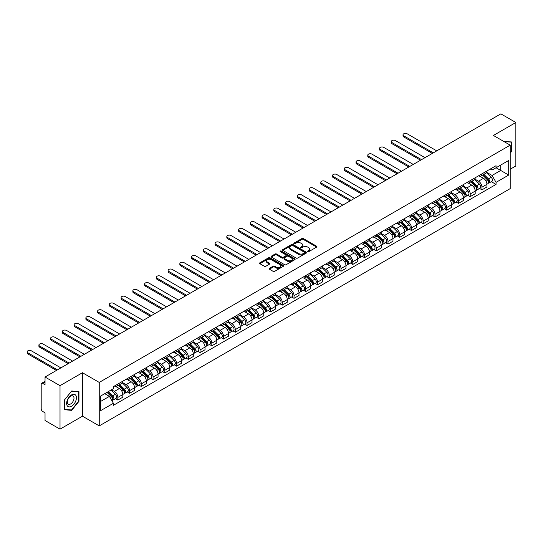 <?xml version="1.0" encoding="UTF-8"?>
<svg xmlns="http://www.w3.org/2000/svg" width="543" height="543" viewBox="0 0 543 543"><rect width="100%" height="100%" fill="white"/><g stroke="black" fill="none" stroke-linecap="round" stroke-linejoin="round"><path stroke-width="0.81" d="M307.759 251.626A0.733 0.421 0 0 0 308.791 251.626L316.644 247.092A1.045 0.604 0 0 0 316.949 246.665A1.045 0.604 0 0 0 316.644 246.237L303.34 238.56A1.045 0.604 0 0 0 301.86 238.56L294.014 243.088A0.733 0.421 0 0 0 295.046 243.685L296.064 243.101A3.346 1.928 0 0 1 300.795 243.101L301.901 243.739A3.346 1.928 0 0 1 302.879 245.103A3.346 1.928 0 0 1 301.901 246.474L300.883 247.058A0.733 0.421 0 0 0 301.922 247.656L302.933 247.072A3.346 1.928 0 0 1 307.664 247.072L308.777 247.71A3.346 1.928 0 0 1 309.754 249.074A3.346 1.928 0 0 1 308.777 250.438L307.759 251.029A0.733 0.421 0 0 0 307.759 251.626L307.759 251.029M269.416 268.337A1.045 0.604 0 0 0 269.111 268.765A1.045 0.604 0 0 0 269.416 269.192L273.149 271.351A1.045 0.604 0 0 0 274.629 271.351L283.351 266.314A1.045 0.604 0 0 0 283.656 265.887A1.045 0.604 0 0 0 283.351 265.459L270.047 257.782A1.045 0.604 0 0 0 268.568 257.782L259.846 262.812A1.045 0.604 0 0 0 259.54 263.24A1.045 0.604 0 0 0 259.846 263.667L264.353 266.274A1.045 0.604 0 0 0 265.832 266.274L269.566 264.115A1.045 0.604 0 0 0 269.871 263.688A1.045 0.604 0 0 0 269.566 263.26L267.332 261.97A2.796 1.615 0 0 1 266.511 260.83A2.796 1.615 0 0 1 268.235 259.337A2.796 1.615 0 0 1 271.283 259.69L280.045 264.746A2.796 1.615 0 0 1 280.86 265.887A2.796 1.615 0 0 1 279.136 267.38A2.796 1.615 0 0 1 276.088 267.027L274.629 266.185A1.045 0.604 0 0 0 273.149 266.185L269.416 268.337L269.416 269.192L273.149 267.054L273.149 266.185M99.247 382.415L82.455 372.722L60.015 385.673L45.035 377.025L500.863 113.854L515.85 122.501L493.411 135.458L510.203 145.151L99.247 382.415L99.247 425.888L510.203 188.625L510.203 145.151M296.139 258.081A1.045 0.604 0 0 0 297.612 258.081L306.333 253.045A1.045 0.604 0 0 0 306.639 252.617A1.045 0.604 0 0 0 306.333 252.19L293.03 244.506A1.045 0.604 0 0 0 291.55 244.506L282.835 249.542A1.045 0.604 0 0 0 282.53 249.97A1.045 0.604 0 0 0 282.835 250.398L296.139 258.081M280.575 251.782A0.733 0.421 0 0 1 281.315 251.884L281.315 251.015L294.842 258.828A1.045 0.604 0 0 1 295.148 259.249A1.045 0.604 0 0 1 294.842 259.676L286.12 264.712A1.045 0.604 0 0 1 284.641 264.712L271.337 257.036L271.337 256.181A1.045 0.604 0 0 0 271.032 256.608A1.045 0.604 0 0 0 271.337 257.036M271.337 256.181L275.07 254.022A1.045 0.604 0 0 1 276.55 254.022L281.946 257.138A1.045 0.604 0 0 0 283.426 257.138L285.903 255.712A1.045 0.604 0 0 0 286.209 255.285A1.045 0.604 0 0 0 285.903 254.857L280.283 251.613A0.733 0.421 0 0 1 281.315 251.015M60.015 385.673L60.015 429.146L45.035 420.499L45.035 412.802L42.7 411.451A2.131 1.229 -120 0 1 41.193 408.845L41.193 384.24A2.131 1.229 -120 0 1 41.635 383.27L45.035 381.301M510.203 169.233L515.85 165.975L515.85 122.501M60.015 429.146L82.455 416.196L99.247 425.888M45.035 377.025L45.035 384.722L42.7 383.372A2.131 1.229 -120 0 0 41.635 383.27M481.967 173.841A4.901 2.83 60 0 1 480.955 176.041L485.924 173.169A4.901 2.83 -120 0 0 486.935 170.977M474.915 179.115L478.505 181.192A4.901 2.83 60 0 1 481.967 187.186L486.935 184.321A4.901 2.83 -120 0 0 483.474 178.321L479.917 176.265M486.935 184.321L486.935 186.968L481.967 189.84L479.584 188.462M480.955 176.041A4.901 2.83 60 0 1 478.539 175.823M481.967 187.186L481.967 189.84M470.224 180.622A4.901 2.83 60 0 1 469.206 182.821L474.175 179.957A4.901 2.83 -120 0 0 475.193 177.758M467.842 195.249L470.224 196.62L475.193 193.756L475.193 191.102A4.901 2.83 -120 0 0 471.724 185.102L468.168 183.045M469.206 182.821A4.901 2.83 60 0 1 466.797 182.604M463.172 185.896L466.756 187.973A4.901 2.83 60 0 1 470.224 193.973L470.224 196.62M458.475 187.403A4.901 2.83 60 0 1 457.464 189.602L462.432 186.738A4.901 2.83 -120 0 0 463.444 184.539M456.093 202.03L458.475 203.401L463.444 200.537L463.444 197.883A4.901 2.83 -120 0 0 459.982 191.883L456.425 189.833M457.464 189.602A4.901 2.83 60 0 1 455.048 189.385M451.423 192.684L455.014 194.754A4.901 2.83 60 0 1 458.475 200.754L458.475 203.401M446.733 194.19A4.901 2.83 60 0 1 445.715 196.383L450.683 193.518A4.901 2.83 -120 0 0 451.701 191.319M444.35 208.811L446.733 210.182L451.701 207.317L451.701 204.663A4.901 2.83 -120 0 0 448.233 198.663L444.676 196.614M445.715 196.383A4.901 2.83 60 0 1 443.305 196.166M439.674 199.464L443.264 201.534A4.901 2.83 60 0 1 446.733 207.535L446.733 210.182M434.984 200.971A4.901 2.83 60 0 1 433.972 203.17L438.941 200.299A4.901 2.83 -120 0 0 439.952 198.1M432.601 215.591L434.984 216.969L439.952 214.098L439.952 211.444A4.901 2.83 -120 0 0 436.491 205.444L432.934 203.394M433.972 203.17A4.901 2.83 60 0 1 431.556 202.946M427.932 206.245L431.522 208.315A4.901 2.83 60 0 1 434.984 214.315L434.984 216.969M423.235 207.752A4.901 2.83 60 0 1 422.223 209.951L427.192 207.08A4.901 2.83 -120 0 0 428.21 204.881M420.852 222.372L423.235 223.75L428.21 220.879L428.21 218.225A4.901 2.83 -120 0 0 424.741 212.225L421.185 210.175M422.223 209.951A4.901 2.83 60 0 1 419.814 209.727M416.182 213.026L419.773 215.096A4.901 2.83 60 0 1 423.235 221.096L423.235 223.75M411.492 214.533A4.901 2.83 60 0 1 410.481 216.732L415.449 213.861A4.901 2.83 -120 0 0 416.461 211.661M409.11 229.153L411.492 230.531L416.461 227.66L416.461 225.006A4.901 2.83 -120 0 0 412.999 219.012L409.442 216.956M410.481 216.732A4.901 2.83 60 0 1 408.065 216.508M404.44 219.806L408.031 221.877A4.901 2.83 60 0 1 411.492 227.877L411.492 230.531M399.743 221.313A4.901 2.83 60 0 1 398.732 223.512L403.7 220.641A4.901 2.83 -120 0 0 404.718 218.442M397.361 235.934L399.743 237.311L404.718 234.44L404.718 231.786A4.901 2.83 -120 0 0 401.25 225.793L397.693 223.736M398.732 223.512A4.901 2.83 60 0 1 396.322 223.288M392.691 226.587L396.281 228.657A4.901 2.83 60 0 1 399.743 234.657L399.743 237.311M388.001 228.094A4.901 2.83 60 0 1 386.983 230.293L391.958 227.422A4.901 2.83 -120 0 0 392.969 225.223M385.618 242.714L388.001 244.092L392.969 241.221L392.969 238.574A4.901 2.83 -120 0 0 389.507 232.574L385.951 230.517M386.983 230.293A4.901 2.83 60 0 1 384.573 230.069M380.948 233.368L384.539 235.438A4.901 2.83 60 0 1 388.001 241.438L388.001 244.092M376.251 234.875A4.901 2.83 60 0 1 375.24 237.074L380.209 234.203A4.901 2.83 -120 0 0 381.227 232.004M373.869 249.495L376.251 250.873L381.227 248.002L381.227 245.355A4.901 2.83 -120 0 0 377.758 239.354L374.202 237.298M375.24 237.074A4.901 2.83 60 0 1 372.831 236.857M369.199 240.149L372.79 242.226A4.901 2.83 60 0 1 376.251 248.219L376.251 250.873M364.509 241.655A4.901 2.83 60 0 1 363.491 243.855L368.466 240.99A4.901 2.83 -120 0 0 369.478 238.791M362.127 256.282L364.509 257.654L369.478 254.782L369.478 252.135A4.901 2.83 -120 0 0 366.016 246.135L362.459 244.078M363.491 243.855A4.901 2.83 60 0 1 361.081 243.637M357.457 246.929L361.047 249.006A4.901 2.83 60 0 1 364.509 255L364.509 257.654M352.76 248.436A4.901 2.83 60 0 1 351.749 250.635L356.717 247.771A4.901 2.83 -120 0 0 357.728 245.572M350.378 263.063L352.76 264.434L357.735 261.57L357.735 258.916A4.901 2.83 -120 0 0 354.267 252.916L350.71 250.866M351.749 250.635A4.901 2.83 60 0 1 349.339 250.418M345.708 253.71L349.298 255.787A4.901 2.83 60 0 1 352.76 261.787L352.76 264.434M341.018 255.217A4.901 2.83 60 0 1 339.999 257.416L344.975 254.552A4.901 2.83 -120 0 0 345.986 252.352M338.635 269.844L341.018 271.215L345.986 268.351L345.986 265.697A4.901 2.83 -120 0 0 342.524 259.697L338.968 257.647M339.999 257.416A4.901 2.83 60 0 1 337.59 257.199M333.965 260.497L337.556 262.568A4.901 2.83 60 0 1 341.018 268.568L341.018 271.215M329.268 262.004A4.901 2.83 60 0 1 328.257 264.203L333.226 261.332A4.901 2.83 -120 0 0 334.237 259.133M326.886 276.625L329.268 277.996L334.237 275.131L334.237 272.477A4.901 2.83 -120 0 0 330.775 266.477L327.219 264.427M328.257 264.203A4.901 2.83 60 0 1 325.848 263.979M322.216 267.278L325.807 269.348A4.901 2.83 60 0 1 329.268 275.349L329.268 277.996M317.526 268.785A4.901 2.83 60 0 1 316.508 270.984L321.476 268.113A4.901 2.83 -120 0 0 322.494 265.914M315.144 283.405L317.526 284.783L322.494 281.912L322.494 279.258A4.901 2.83 -120 0 0 319.033 273.258L315.476 271.208M316.508 270.984A4.901 2.83 60 0 1 314.098 270.76M310.474 274.059L314.064 276.129A4.901 2.83 60 0 1 317.526 282.129L317.526 284.783M305.777 275.566A4.901 2.83 60 0 1 304.766 277.765L309.734 274.894A4.901 2.83 -120 0 0 310.745 272.695M303.394 290.186L305.777 291.564L310.745 288.693L310.745 286.039A4.901 2.83 -120 0 0 307.284 280.039L303.727 277.989M304.766 277.765A4.901 2.83 60 0 1 302.356 277.541M298.725 280.84L302.315 282.91A4.901 2.83 60 0 1 305.777 288.91L305.777 291.564M294.034 282.346A4.901 2.83 60 0 1 293.016 284.546L297.985 281.674A4.901 2.83 -120 0 0 299.003 279.475M291.652 296.967L294.034 298.345L299.003 295.473L299.003 292.82A4.901 2.83 -120 0 0 295.541 286.826L291.985 284.77M293.016 284.546A4.901 2.83 60 0 1 290.607 284.322M286.982 287.62L290.566 289.69A4.901 2.83 60 0 1 294.034 295.691L294.034 298.345M282.285 289.127A4.901 2.83 60 0 1 281.274 291.326L286.242 288.455A4.901 2.83 -120 0 0 287.254 286.256M279.903 303.747L282.285 305.125L287.254 302.254L287.254 299.607A4.901 2.83 -120 0 0 283.792 293.607L280.236 291.55M281.274 291.326A4.901 2.83 60 0 1 278.864 291.102M275.233 294.401L278.824 296.471A4.901 2.83 60 0 1 282.285 302.471L282.285 305.125M270.543 295.908A4.901 2.83 60 0 1 269.525 298.107L274.493 295.236A4.901 2.83 -120 0 0 275.511 293.037M268.161 310.528L270.543 311.906L275.511 309.035L275.511 306.388A4.901 2.83 -120 0 0 272.05 300.388L268.493 298.331M269.525 298.107A4.901 2.83 60 0 1 267.115 297.89M263.491 301.182L267.075 303.259A4.901 2.83 60 0 1 270.543 309.252L270.543 311.906M258.794 302.689A4.901 2.83 60 0 1 257.782 304.888L262.751 302.017A4.901 2.83 -120 0 0 263.762 299.824M256.411 317.309L258.794 318.687L263.762 315.816L263.762 313.168A4.901 2.83 -120 0 0 260.301 307.168L256.744 305.112M257.782 304.888A4.901 2.83 60 0 1 255.366 304.671M251.742 307.962L255.332 310.039A4.901 2.83 60 0 1 258.794 316.033L258.794 318.687M247.051 309.469A4.901 2.83 60 0 1 246.033 311.668L251.002 308.804A4.901 2.83 -120 0 0 252.02 306.605M244.669 324.096L247.051 325.467L252.02 322.603L252.02 319.949A4.901 2.83 -120 0 0 248.558 313.949L244.995 311.892M246.033 311.668A4.901 2.83 60 0 1 243.624 311.451M239.999 314.743L243.583 316.82A4.901 2.83 60 0 1 247.051 322.82L247.051 325.467M235.302 316.25A4.901 2.83 60 0 1 234.291 318.449L239.259 315.585A4.901 2.83 -120 0 0 240.271 313.386M232.92 330.877L235.302 332.248L240.271 329.384L240.271 326.73A4.901 2.83 -120 0 0 236.809 320.73L233.252 318.68M234.291 318.449A4.901 2.83 60 0 1 231.875 318.232M228.25 321.531L231.841 323.601A4.901 2.83 60 0 1 235.302 329.601L235.302 332.248M223.56 323.037A4.901 2.83 60 0 1 222.542 325.237L227.51 322.366A4.901 2.83 -120 0 0 228.528 320.166M221.177 337.658L223.56 339.029L228.528 336.165L228.528 333.511A4.901 2.83 -120 0 0 225.06 327.51L221.503 325.461M222.542 325.237A4.901 2.83 60 0 1 220.132 325.013M216.508 328.311L220.091 330.382A4.901 2.83 60 0 1 223.56 336.382L223.56 339.029M211.811 329.818A4.901 2.83 60 0 1 210.799 332.017L215.768 329.146A4.901 2.83 -120 0 0 216.779 326.947M209.428 344.438L211.811 345.816L216.779 342.945L216.779 340.291A4.901 2.83 -120 0 0 213.318 334.291L209.761 332.241M210.799 332.017A4.901 2.83 60 0 1 208.383 331.793M204.759 335.092L208.349 337.162A4.901 2.83 60 0 1 211.811 343.162L211.811 345.816M200.068 336.599A4.901 2.83 60 0 1 199.05 338.798L204.019 335.927A4.901 2.83 -120 0 0 205.037 333.728M197.686 351.219L200.068 352.597L205.037 349.726L205.037 347.072A4.901 2.83 -120 0 0 201.568 341.072L198.012 339.022M199.05 338.798A4.901 2.83 60 0 1 196.641 338.574M193.016 341.873L196.6 343.943A4.901 2.83 60 0 1 200.068 349.943L200.068 352.597M188.319 343.38A4.901 2.83 60 0 1 187.308 345.579L192.276 342.708A4.901 2.83 -120 0 0 193.288 340.509M185.937 358L188.319 359.378L193.288 356.507L193.288 353.853A4.901 2.83 -120 0 0 189.826 347.859L186.269 345.803M187.308 345.579A4.901 2.83 60 0 1 184.891 345.355M181.267 348.654L184.858 350.724A4.901 2.83 60 0 1 188.319 356.724L188.319 359.378M176.577 350.16A4.901 2.83 60 0 1 175.559 352.359L180.527 349.488A4.901 2.83 -120 0 0 181.545 347.289M174.188 364.781L176.577 366.158L181.545 363.287L181.545 360.64A4.901 2.83 -120 0 0 178.077 354.64L174.52 352.583M175.559 352.359A4.901 2.83 60 0 1 173.149 352.135M169.518 355.434L173.108 357.504A4.901 2.83 60 0 1 176.577 363.505L176.577 366.158M164.828 356.941A4.901 2.83 60 0 1 163.816 359.14L168.785 356.269A4.901 2.83 -120 0 0 169.796 354.07M162.445 371.561L164.828 372.939L169.796 370.068L169.796 367.421A4.901 2.83 -120 0 0 166.334 361.421L162.778 359.364M163.816 359.14A4.901 2.83 60 0 1 161.4 358.916M157.775 362.215L161.366 364.285A4.901 2.83 60 0 1 164.828 370.285L164.828 372.939M153.078 363.722A4.901 2.83 60 0 1 152.067 365.921L157.036 363.05A4.901 2.83 -120 0 0 158.054 360.857M150.696 378.342L153.078 379.72L158.054 376.849L158.054 374.202A4.901 2.83 -120 0 0 154.585 368.202L151.029 366.145M152.067 365.921A4.901 2.83 60 0 1 149.658 365.704M146.026 368.996L149.617 371.073A4.901 2.83 60 0 1 153.078 377.066L153.078 379.72M141.336 370.502A4.901 2.83 60 0 1 140.325 372.702L145.293 369.837A4.901 2.83 -120 0 0 146.305 367.638M138.954 385.13L141.336 386.501L146.305 383.636L146.305 380.982A4.901 2.83 -120 0 0 142.843 374.982L139.286 372.926M140.325 372.702A4.901 2.83 60 0 1 137.908 372.484M134.284 375.776L137.874 377.853A4.901 2.83 60 0 1 141.336 383.853L141.336 386.501M129.587 377.283A4.901 2.83 60 0 1 128.576 379.482L133.544 376.618A4.901 2.83 -120 0 0 134.562 374.419M127.205 391.91L129.587 393.281L134.562 390.417L134.562 387.763A4.901 2.83 -120 0 0 131.094 381.763L127.537 379.713M128.576 379.482A4.901 2.83 60 0 1 126.166 379.265M122.535 382.564L126.125 384.634A4.901 2.83 60 0 1 129.587 390.634L129.587 393.281M117.845 384.071A4.901 2.83 60 0 1 116.826 386.263L121.802 383.399A4.901 2.83 -120 0 0 122.813 381.2M115.462 398.691L117.845 400.062L122.813 397.198L122.813 394.544A4.901 2.83 -120 0 0 119.351 388.544L115.795 386.494M116.826 386.263A4.901 2.83 60 0 1 114.417 386.046M111.519 389.765L114.383 391.415A4.901 2.83 60 0 1 117.845 397.415L117.845 400.062M490.288 169.036L492.06 170.061L508.696 160.457L500.714 165.058L500.714 170.454L492.06 175.45L486.664 172.335M496.044 167.76L508.696 175.063L496.051 182.367L492.06 175.45M508.696 160.457L508.696 175.063M100.754 401.372L109.408 396.37L113.399 403.279L113.399 405.322L496.051 184.41L496.051 182.367M113.399 403.279L100.754 410.583L100.754 395.976L113.399 388.673L113.399 386.63L496.051 165.717L496.051 167.76M510.203 153.174L511.445 151.626L511.445 141.94L503.965 141.553L511.072 142.13L511.072 151.517L510.203 152.597M82.455 372.722L82.455 416.196M64.42 409.714L71.69 410.359L78.952 401.325L78.952 391.632L71.69 390.987L64.42 400.021L64.42 409.714M109.408 396.37L104.745 393.675M491.334 181.681L496.051 184.41M511.072 151.409L511.445 151.626M70.923 409.917L71.69 410.359M78.579 401.107L78.952 401.325M308.051 251.728L308.777 251.307A3.346 1.928 0 0 0 309.754 249.943L309.754 249.074M302.879 245.103L302.879 245.979A3.346 1.928 0 0 1 301.901 247.343L301.175 247.757M316.644 246.237L316.644 247.092L303.34 239.429A1.045 0.604 0 0 0 301.86 239.429L294.306 243.793M306.333 252.19L306.333 253.045L293.03 245.382A1.045 0.604 0 0 0 291.55 245.382L282.849 250.404L282.835 249.542M304.487 252.916A0.733 0.421 0 0 0 304.487 252.319L292.813 245.579A0.733 0.421 0 0 0 291.774 245.579L290.702 246.196A3.346 1.928 0 0 0 289.724 247.56A3.346 1.928 0 0 0 290.702 248.925L298.684 253.533A3.346 1.928 0 0 0 303.415 253.533L304.487 252.916L304.487 253.785A0.733 0.421 0 0 0 304.704 253.486L304.704 252.617M289.724 247.56L289.724 248.429A3.346 1.928 0 0 0 290.702 249.794L290.702 248.925M304.487 253.785L303.415 254.402A3.346 1.928 0 0 1 298.684 254.402L290.702 249.794M271.357 257.043L275.07 254.891L275.07 254.022M286.209 255.285L286.209 256.153A1.045 0.604 0 0 1 285.903 256.581L283.426 258.006A1.045 0.604 0 0 1 281.946 258.006L276.55 254.891A1.045 0.604 0 0 0 275.07 254.891M281.315 251.884L294.829 259.683M287.546 260.368A2.796 1.615 0 0 0 290.593 260.721A2.796 1.615 0 0 0 292.317 259.228A2.796 1.615 0 0 0 291.496 258.088L288.414 256.31A1.045 0.604 0 0 0 286.935 256.31L284.457 257.735A1.045 0.604 0 0 0 284.152 258.163A1.045 0.604 0 0 0 284.457 258.59L287.546 260.368L287.546 261.244A2.796 1.615 0 0 0 290.593 261.59A2.796 1.615 0 0 0 292.317 260.097L292.317 259.228M284.152 258.163L284.152 259.031A1.045 0.604 0 0 0 284.457 259.459L284.457 258.59M287.546 261.244L284.457 259.459M280.86 265.887L280.86 266.756A2.796 1.615 0 0 1 279.136 268.249A2.796 1.615 0 0 1 276.088 267.896L274.629 267.054A1.045 0.604 0 0 0 273.149 267.054M266.511 260.83L266.511 261.699A2.796 1.615 0 0 0 267.332 262.839L267.332 261.97M269.552 264.122L267.332 262.839M283.351 265.459L283.351 266.314L270.047 258.651A1.045 0.604 0 0 0 268.568 258.651L259.859 263.674L259.846 262.812M482.598 175.09L487.227 179.658A2.661 1.534 60 0 1 487.926 183.649L486.935 184.22M483.521 176L485.483 177.133M436.755 150.866L407.202 133.809A2.45 1.412 -0 0 0 404.528 133.497A2.45 1.412 -0 0 0 403.021 134.807A2.45 1.412 -0 0 0 403.734 135.804L433.287 152.868M483.114 174.792L488.177 179.794A1.276 0.74 60 0 1 488.517 181.708A1.276 0.74 60 0 1 488.401 181.756M483.881 174.351L488.51 178.918A2.661 1.534 60 0 1 489.209 182.91A2.661 1.534 60 0 1 488.408 182.991M486.467 172.667L491.218 177.351A2.661 1.534 60 0 1 491.917 181.342L489.209 182.91M432.309 153.431L403.734 136.938A2.45 1.412 180 0 1 403.021 135.933L403.021 134.807M470.856 181.871L475.478 186.439A2.661 1.534 60 0 1 476.184 190.43L475.193 191M471.779 182.781L473.74 183.914M425.006 157.653L395.453 140.589A2.45 1.412 -0 0 0 392.786 140.284A2.45 1.412 -0 0 0 391.272 141.587A2.45 1.412 -0 0 0 391.992 142.585L421.544 159.649M471.365 181.579L476.435 186.575A1.276 0.74 60 0 1 476.774 188.489A1.276 0.74 60 0 1 476.652 188.536M472.132 181.131L476.761 185.699A2.661 1.534 60 0 1 477.46 189.69A2.661 1.534 60 0 1 476.659 189.772M474.725 179.448L479.469 184.131A2.661 1.534 60 0 1 480.175 188.122L477.46 189.69M420.567 160.212L391.992 143.719A2.45 1.412 180 0 1 391.272 142.721L391.272 141.587M459.106 188.652L463.736 193.22A2.661 1.534 60 0 1 464.435 197.211L463.444 197.781M460.03 189.561L461.991 190.695M413.264 164.434L383.711 147.37A2.45 1.412 -0 0 0 381.037 147.065A2.45 1.412 -0 0 0 379.53 148.368A2.45 1.412 -0 0 0 380.243 149.366L409.795 166.429M459.622 188.36L464.686 193.356A1.276 0.74 60 0 1 465.025 195.27A1.276 0.74 60 0 1 464.91 195.317M460.389 187.912L465.018 192.48A2.661 1.534 60 0 1 465.718 196.471A2.661 1.534 60 0 1 464.917 196.559M462.975 186.229L467.727 190.912A2.661 1.534 60 0 1 468.426 194.903L465.718 196.471M408.818 166.993L380.243 150.499A2.45 1.412 180 0 1 379.53 149.501L379.53 148.368M510.603 141.866L511.072 142.13M75.776 395.311A6.923 3.998 120 0 0 69.09 397.103A6.923 3.998 120 0 0 67.298 405.859A6.923 3.998 120 0 0 73.984 404.067A6.923 3.998 120 0 0 75.776 395.311M73.549 396.465A4.738 2.735 120 0 0 73.013 395.969A4.738 2.735 120 0 0 68.608 398.182A4.738 2.735 120 0 0 67.746 403.68A4.738 2.735 120 0 0 68.275 404.175A4.738 2.735 120 0 0 72.687 401.963A4.738 2.735 120 0 0 73.549 396.465M71.54 409.972L64.495 409.347L64.495 399.96L71.54 391.198L78.579 391.829L78.579 401.216L71.54 409.972M78.111 391.557L78.579 391.829M447.364 195.432L451.986 200A2.661 1.534 60 0 1 452.692 203.992L451.701 204.562M448.287 196.349L450.249 197.476M401.515 171.215L371.962 154.151A2.45 1.412 -0 0 0 369.294 153.845A2.45 1.412 -0 0 0 367.781 155.149A2.45 1.412 -0 0 0 368.5 156.153L398.053 173.21M447.873 195.141L452.943 200.136A1.276 0.74 60 0 1 453.276 202.05A1.276 0.74 60 0 1 453.161 202.098M448.64 194.699L453.269 199.261A2.661 1.534 60 0 1 453.968 203.252A2.661 1.534 60 0 1 453.167 203.34M451.233 193.009L455.977 197.7A2.661 1.534 60 0 1 456.683 201.691L453.968 203.252M397.076 173.78L368.5 157.28A2.45 1.412 180 0 1 367.781 156.282L367.781 155.149M435.615 202.22L440.244 206.781A2.661 1.534 60 0 1 440.943 210.772L439.952 211.349M436.538 203.13L438.5 204.256M389.772 177.995L360.219 160.932A2.45 1.412 -0 0 0 357.545 160.626A2.45 1.412 -0 0 0 356.038 161.929A2.45 1.412 -0 0 0 356.751 162.934L386.304 179.991M436.131 201.921L441.194 206.917A1.276 0.74 60 0 1 441.534 208.838A1.276 0.74 60 0 1 441.418 208.879M436.898 201.48L441.52 206.041A2.661 1.534 60 0 1 442.226 210.032A2.661 1.534 60 0 1 441.418 210.121M439.484 199.79L444.235 204.48A2.661 1.534 60 0 1 444.934 208.471L442.226 210.032M385.326 180.561L356.751 164.061A2.45 1.412 180 0 1 356.038 163.063L356.038 161.929M423.873 209.001L428.495 213.562A2.661 1.534 60 0 1 429.201 217.553L428.203 218.13M424.796 209.91L426.757 211.044M378.023 184.776L348.47 167.712A2.45 1.412 -0 0 0 345.803 167.407A2.45 1.412 -0 0 0 344.289 168.71A2.45 1.412 -0 0 0 345.009 169.715L374.561 186.778M424.382 208.702L429.452 213.698A1.276 0.74 60 0 1 429.784 215.619A1.276 0.74 60 0 1 429.669 215.666M425.149 208.261L429.778 212.822A2.661 1.534 60 0 1 430.477 216.813A2.661 1.534 60 0 1 429.676 216.901M427.741 206.578L432.486 211.261A2.661 1.534 60 0 1 433.192 215.252L430.477 216.813M373.584 187.342L345.009 170.841A2.45 1.412 180 0 1 344.289 169.844L344.289 168.71M412.123 215.781L416.752 220.343A2.661 1.534 60 0 1 417.452 224.334L416.461 224.911M413.047 216.691L415.008 217.824M366.281 191.557L336.728 174.493A2.45 1.412 -0 0 0 334.054 174.188A2.45 1.412 -0 0 0 332.547 175.498A2.45 1.412 -0 0 0 333.259 176.495L362.812 193.559M412.639 215.483L417.703 220.485A1.276 0.74 60 0 1 418.042 222.399A1.276 0.74 60 0 1 417.927 222.447M413.406 215.042L418.029 219.603A2.661 1.534 60 0 1 418.734 223.594A2.661 1.534 60 0 1 417.927 223.682M415.992 213.358L420.744 218.042A2.661 1.534 60 0 1 421.443 222.033L418.734 223.594M361.835 194.123L333.259 177.622A2.45 1.412 180 0 1 332.547 176.624L332.547 175.498M400.381 222.562L405.003 227.123A2.661 1.534 60 0 1 405.709 231.114L404.711 231.691M401.304 223.472L403.266 224.605M354.531 198.338L324.979 181.274A2.45 1.412 -0 0 0 322.311 180.968A2.45 1.412 -0 0 0 320.798 182.278A2.45 1.412 -0 0 0 321.517 183.276L351.07 200.34M400.89 222.263L405.96 227.266A1.276 0.74 60 0 1 406.293 229.18A1.276 0.74 60 0 1 406.178 229.227M401.657 221.822L406.286 226.39A2.661 1.534 60 0 1 406.985 230.381A2.661 1.534 60 0 1 406.184 230.463M404.25 220.139L408.994 224.822A2.661 1.534 60 0 1 409.7 228.813L406.985 230.381M350.092 200.903L321.517 184.41A2.45 1.412 180 0 1 320.798 183.405L320.798 182.278M388.632 229.343L393.261 233.911A2.661 1.534 60 0 1 393.96 237.902L392.969 238.472M389.555 230.252L391.517 231.386M342.782 205.118L313.23 188.061A2.45 1.412 -0 0 0 310.562 187.749A2.45 1.412 -0 0 0 309.055 189.059A2.45 1.412 -0 0 0 309.768 190.057L339.321 207.121M389.148 229.044L394.211 234.047A1.276 0.74 60 0 1 394.551 235.961A1.276 0.74 60 0 1 394.435 236.008M389.915 228.603L394.537 233.171A2.661 1.534 60 0 1 395.243 237.162A2.661 1.534 60 0 1 394.435 237.243M392.501 226.92L397.252 231.603A2.661 1.534 60 0 1 397.951 235.594L395.243 237.162M338.343 207.684L309.768 191.19A2.45 1.412 180 0 1 309.055 190.186L309.055 189.059M376.89 236.124L381.512 240.692A2.661 1.534 60 0 1 382.218 244.683L381.22 245.253M377.813 237.033L379.767 238.167M331.04 211.899L301.487 194.842A2.45 1.412 -0 0 0 298.82 194.53A2.45 1.412 -0 0 0 297.306 195.84A2.45 1.412 -0 0 0 298.026 196.837L327.578 213.901M377.399 235.825L382.469 240.827A1.276 0.74 60 0 1 382.801 242.741A1.276 0.74 60 0 1 382.686 242.789M378.166 235.384L382.795 239.952A2.661 1.534 60 0 1 383.494 243.943A2.661 1.534 60 0 1 382.693 244.024M380.758 233.7L385.503 238.384A2.661 1.534 60 0 1 386.209 242.375L383.494 243.943M326.594 214.465L298.026 197.971A2.45 1.412 180 0 1 297.306 196.966L297.306 195.84M365.14 242.904L369.769 247.472A2.661 1.534 60 0 1 370.469 251.463L369.478 252.033M366.063 243.814L368.025 244.947M319.291 218.68L289.738 201.623A2.45 1.412 -0 0 0 287.071 201.317A2.45 1.412 -0 0 0 285.557 202.62A2.45 1.412 -0 0 0 286.276 203.618L315.829 220.682M365.656 242.612L370.72 247.608A1.276 0.74 60 0 1 371.059 249.522A1.276 0.74 60 0 1 370.944 249.57M366.423 242.164L371.045 246.732A2.661 1.534 60 0 1 371.751 250.723A2.661 1.534 60 0 1 370.944 250.805M369.009 240.481L373.76 245.164A2.661 1.534 60 0 1 374.46 249.156L371.751 250.723M314.852 221.245L286.276 204.752A2.45 1.412 180 0 1 285.557 203.754L285.557 202.62M353.391 249.685L358.02 254.253A2.661 1.534 60 0 1 358.726 258.244L357.728 258.814M354.314 250.594L356.276 251.728M307.548 225.467L277.996 208.403A2.45 1.412 -0 0 0 275.328 208.098A2.45 1.412 -0 0 0 273.815 209.401A2.45 1.412 -0 0 0 274.534 210.399L304.087 227.463M353.907 249.393L358.977 254.389A1.276 0.74 60 0 1 359.31 256.303A1.276 0.74 60 0 1 359.195 256.35M354.674 248.945L359.303 253.513A2.661 1.534 60 0 1 360.002 257.504A2.661 1.534 60 0 1 359.201 257.592M357.267 247.262L362.011 251.945A2.661 1.534 60 0 1 362.717 255.936L360.002 257.504M303.103 228.026L274.534 211.532A2.45 1.412 180 0 1 273.815 210.535L273.815 209.401M341.649 256.466L346.278 261.034A2.661 1.534 60 0 1 346.977 265.025L345.986 265.595M342.572 257.382L344.534 258.509M295.799 232.248L266.246 215.184A2.45 1.412 -0 0 0 263.579 214.879A2.45 1.412 -0 0 0 262.065 216.182A2.45 1.412 -0 0 0 262.785 217.186L292.338 234.243M342.165 256.174L347.228 261.169A1.276 0.74 60 0 1 347.568 263.084A1.276 0.74 60 0 1 347.452 263.131M342.932 255.733L347.554 260.294A2.661 1.534 60 0 1 348.26 264.285A2.661 1.534 60 0 1 347.452 264.373M345.518 254.043L350.269 258.733A2.661 1.534 60 0 1 350.968 262.724L348.26 264.285M291.36 234.814L262.785 218.313A2.45 1.412 180 0 1 262.065 217.315L262.065 216.182M329.9 263.246L334.529 267.814A2.661 1.534 60 0 1 335.235 271.805L334.237 272.382M330.823 264.163L332.784 265.289M284.057 239.029L254.504 221.965A2.45 1.412 -0 0 0 251.837 221.659A2.45 1.412 -0 0 0 250.323 222.963A2.45 1.412 -0 0 0 251.042 223.967L280.595 241.024M330.416 262.955L335.486 267.95A1.276 0.74 60 0 1 335.818 269.871A1.276 0.74 60 0 1 335.703 269.912M331.182 262.513L335.812 267.075A2.661 1.534 60 0 1 336.511 271.066A2.661 1.534 60 0 1 335.71 271.154M333.775 260.823L338.52 265.513A2.661 1.534 60 0 1 339.226 269.504L336.511 271.066M279.611 241.594L251.042 225.094A2.45 1.412 180 0 1 250.323 224.096L250.323 222.963M318.157 270.034L322.786 274.595A2.661 1.534 60 0 1 323.485 278.586L322.494 279.163M319.08 270.943L321.042 272.077M272.308 245.809L242.755 228.746A2.45 1.412 -0 0 0 240.087 228.44A2.45 1.412 -0 0 0 238.574 229.743A2.45 1.412 -0 0 0 239.293 230.748L268.846 247.812M318.673 269.735L323.737 274.731A1.276 0.74 60 0 1 324.076 276.652A1.276 0.74 60 0 1 323.961 276.692M319.44 269.294L324.062 273.855A2.661 1.534 60 0 1 324.768 277.846A2.661 1.534 60 0 1 323.961 277.935M322.026 267.611L326.777 272.294A2.661 1.534 60 0 1 327.477 276.285L324.768 277.846M267.869 248.375L239.293 231.875A2.45 1.412 180 0 1 238.574 230.877L238.574 229.743M306.408 276.815L311.037 281.376A2.661 1.534 60 0 1 311.743 285.367L310.745 285.944M307.331 277.724L309.293 278.858M260.565 252.59L231.013 235.526A2.45 1.412 -0 0 0 228.345 235.221A2.45 1.412 -0 0 0 226.831 236.531A2.45 1.412 -0 0 0 227.551 237.529L257.104 254.592M306.924 276.516L311.994 281.518A1.276 0.74 60 0 1 312.327 283.432A1.276 0.74 60 0 1 312.211 283.48M307.691 276.075L312.32 280.636A2.661 1.534 60 0 1 313.019 284.627A2.661 1.534 60 0 1 312.218 284.715M310.277 274.391L315.028 279.075A2.661 1.534 60 0 1 315.734 283.066L313.019 284.627M256.12 255.156L227.551 238.655A2.45 1.412 180 0 1 226.831 237.658L226.831 236.531M294.666 283.595L299.295 288.157A2.661 1.534 60 0 1 299.994 292.148L299.003 292.725M295.589 284.505L297.55 285.638M248.816 259.371L219.263 242.307A2.45 1.412 -0 0 0 216.596 242.002A2.45 1.412 -0 0 0 215.082 243.312A2.45 1.412 -0 0 0 215.802 244.309L245.355 261.373M295.182 283.297L300.245 288.299A1.276 0.74 60 0 1 300.584 290.213A1.276 0.74 60 0 1 300.469 290.261M295.942 282.855L300.571 287.417A2.661 1.534 60 0 1 301.277 291.415A2.661 1.534 60 0 1 300.469 291.496M298.535 281.172L303.286 285.856A2.661 1.534 60 0 1 303.985 289.847L301.277 291.415M244.377 261.936L215.802 245.436A2.45 1.412 180 0 1 215.082 244.438L215.082 243.312M282.917 290.376L287.546 294.937A2.661 1.534 60 0 1 288.252 298.928L287.254 299.505M283.84 291.286L285.801 292.419M237.074 266.151L207.521 249.088A2.45 1.412 -0 0 0 204.854 248.782A2.45 1.412 -0 0 0 203.34 250.092A2.45 1.412 -0 0 0 204.059 251.09L233.605 268.154M283.432 290.077L288.503 295.08A1.276 0.74 60 0 1 288.835 296.994A1.276 0.74 60 0 1 288.72 297.041M284.199 289.636L288.828 294.204A2.661 1.534 60 0 1 289.528 298.195A2.661 1.534 60 0 1 288.727 298.277M286.785 287.953L291.537 292.636A2.661 1.534 60 0 1 292.236 296.627L289.528 298.195M232.628 268.717L204.059 252.224A2.45 1.412 180 0 1 203.34 251.219L203.34 250.092M271.174 297.157L275.803 301.725A2.661 1.534 60 0 1 276.502 305.716L275.511 306.286M272.097 298.066L274.059 299.2M225.325 272.932L195.772 255.875A2.45 1.412 -0 0 0 193.104 255.563A2.45 1.412 -0 0 0 191.591 256.873A2.45 1.412 -0 0 0 192.31 257.871L221.863 274.934M271.683 296.858L276.754 301.86A1.276 0.74 60 0 1 277.093 303.775A1.276 0.74 60 0 1 276.971 303.822M272.45 296.417L277.079 300.985A2.661 1.534 60 0 1 277.785 304.976A2.661 1.534 60 0 1 276.978 305.057M275.043 294.734L279.794 299.417A2.661 1.534 60 0 1 280.493 303.408L277.785 304.976M220.886 275.498L192.31 259.004A2.45 1.412 180 0 1 191.591 258L191.591 256.873M259.425 303.937L264.054 308.505A2.661 1.534 60 0 1 264.76 312.496L263.762 313.067M260.348 304.847L262.31 305.981M213.582 279.713L184.029 262.656A2.45 1.412 -0 0 0 181.362 262.35A2.45 1.412 -0 0 0 179.848 263.654A2.45 1.412 -0 0 0 180.561 264.651L210.114 281.715M259.941 303.639L265.004 308.641A1.276 0.74 60 0 1 265.344 310.555A1.276 0.74 60 0 1 265.228 310.603M260.708 303.198L265.337 307.766A2.661 1.534 60 0 1 266.036 311.757A2.661 1.534 60 0 1 265.235 311.838M263.294 301.514L268.045 306.198A2.661 1.534 60 0 1 268.744 310.189L266.036 311.757M209.136 282.279L180.561 265.785A2.45 1.412 180 0 1 179.848 264.787L179.848 263.654M247.683 310.718L252.312 315.286A2.661 1.534 60 0 1 253.011 319.277L252.02 319.847M248.606 311.628L250.567 312.761M201.833 286.5L172.28 269.437A2.45 1.412 -0 0 0 169.613 269.131A2.45 1.412 -0 0 0 168.099 270.434A2.45 1.412 -0 0 0 168.819 271.432L198.371 288.496M248.192 310.426L253.262 315.422A1.276 0.74 60 0 1 253.601 317.336A1.276 0.74 60 0 1 253.479 317.384M248.959 309.978L253.588 314.546A2.661 1.534 60 0 1 254.294 318.537A2.661 1.534 60 0 1 253.486 318.626M251.552 308.295L256.296 312.978A2.661 1.534 60 0 1 257.002 316.969L254.294 318.537M197.394 289.059L168.819 272.566A2.45 1.412 180 0 1 168.099 271.568L168.099 270.434M235.934 317.499L240.563 322.067A2.661 1.534 60 0 1 241.262 326.058L240.271 326.628M236.857 318.408L238.818 319.542M190.091 293.281L160.538 276.217A2.45 1.412 -0 0 0 157.864 275.912A2.45 1.412 -0 0 0 156.357 277.215A2.45 1.412 -0 0 0 157.07 278.22L186.622 295.277M236.449 317.207L241.513 322.203A1.276 0.74 60 0 1 241.852 324.117A1.276 0.74 60 0 1 241.737 324.164M237.216 316.759L241.845 321.327A2.661 1.534 60 0 1 242.545 325.318A2.661 1.534 60 0 1 241.744 325.406M239.802 315.076L244.554 319.759A2.661 1.534 60 0 1 245.253 323.75L242.545 325.318M185.645 295.847L157.07 279.346A2.45 1.412 180 0 1 156.357 278.349L156.357 277.215M224.191 324.28L228.813 328.848A2.661 1.534 60 0 1 229.519 332.839L228.528 333.416M225.114 325.196L227.076 326.323M178.342 300.062L148.789 282.998A2.45 1.412 -0 0 0 146.121 282.693A2.45 1.412 -0 0 0 144.608 283.996A2.45 1.412 -0 0 0 145.327 285L174.88 302.057M224.7 323.988L229.77 328.983A1.276 0.74 60 0 1 230.11 330.904A1.276 0.74 60 0 1 229.988 330.945M225.467 323.547L230.096 328.108A2.661 1.534 60 0 1 230.802 332.099A2.661 1.534 60 0 1 229.994 332.187M228.06 321.856L232.804 326.547A2.661 1.534 60 0 1 233.51 330.538L230.802 332.099M173.903 302.627L145.327 286.127A2.45 1.412 180 0 1 144.608 285.129L144.608 283.996M212.442 331.067L217.071 335.628A2.661 1.534 60 0 1 217.77 339.619L216.779 340.196M213.365 331.977L215.327 333.11M166.599 306.843L137.046 289.779A2.45 1.412 -0 0 0 134.372 289.473A2.45 1.412 -0 0 0 132.865 290.776A2.45 1.412 -0 0 0 133.578 291.781L163.131 308.838M212.958 330.768L218.021 335.764A1.276 0.74 60 0 1 218.361 337.685A1.276 0.74 60 0 1 218.245 337.726M213.725 330.327L218.354 334.888A2.661 1.534 60 0 1 219.053 338.88A2.661 1.534 60 0 1 218.252 338.968M216.311 328.644L221.062 333.327A2.661 1.534 60 0 1 221.761 337.318L219.053 338.88M162.153 309.408L133.578 292.908A2.45 1.412 180 0 1 132.865 291.91L132.865 290.776M200.7 337.848L205.322 342.409A2.661 1.534 60 0 1 206.028 346.4L205.037 346.977M201.623 338.757L203.584 339.891M154.85 313.623L125.297 296.559A2.45 1.412 -0 0 0 122.63 296.254A2.45 1.412 -0 0 0 121.116 297.564A2.45 1.412 -0 0 0 121.836 298.562L151.388 315.626M201.209 337.549L206.279 342.552A1.276 0.74 60 0 1 206.618 344.466A1.276 0.74 60 0 1 206.496 344.513M201.976 337.108L206.605 341.669A2.661 1.534 60 0 1 207.304 345.66A2.661 1.534 60 0 1 206.503 345.748M204.568 335.425L209.313 340.108A2.661 1.534 60 0 1 210.019 344.099L207.304 345.66M150.411 316.189L121.836 299.688A2.45 1.412 180 0 1 121.116 298.691L121.116 297.564M188.95 344.629L193.579 349.19A2.661 1.534 60 0 1 194.279 353.181L193.288 353.758M189.874 345.538L191.835 346.672M143.108 320.404L113.555 303.34A2.45 1.412 -0 0 0 110.881 303.035A2.45 1.412 -0 0 0 109.374 304.345A2.45 1.412 -0 0 0 110.086 305.342L139.639 322.406M189.466 344.33L194.53 349.332A1.276 0.74 60 0 1 194.869 351.246A1.276 0.74 60 0 1 194.754 351.294M190.233 343.889L194.862 348.45A2.661 1.534 60 0 1 195.561 352.441A2.661 1.534 60 0 1 194.761 352.529M192.819 342.205L197.571 346.889A2.661 1.534 60 0 1 198.27 350.88L195.561 352.441M138.662 322.97L110.086 306.469A2.45 1.412 180 0 1 109.374 305.471L109.374 304.345M177.208 351.409L181.83 355.97A2.661 1.534 60 0 1 182.536 359.961L181.545 360.538M178.131 352.319L180.093 353.452M131.358 327.185L101.806 310.121A2.45 1.412 -0 0 0 99.138 309.815A2.45 1.412 -0 0 0 97.625 311.125A2.45 1.412 -0 0 0 98.344 312.123L127.897 329.187M177.717 351.111L182.787 356.113A1.276 0.74 60 0 1 183.12 358.027A1.276 0.74 60 0 1 183.005 358.075M178.484 350.669L183.113 355.237A2.661 1.534 60 0 1 183.812 359.228A2.661 1.534 60 0 1 183.011 359.31M181.077 348.986L185.821 353.669A2.661 1.534 60 0 1 186.527 357.661L183.812 359.228M126.919 329.75L98.344 313.257A2.45 1.412 180 0 1 97.625 312.252L97.625 311.125M165.459 358.19L170.088 362.758A2.661 1.534 60 0 1 170.787 366.749L169.796 367.319M166.382 359.099L168.344 360.233M119.616 333.965L90.063 316.908A2.45 1.412 -0 0 0 87.389 316.596A2.45 1.412 -0 0 0 85.882 317.906A2.45 1.412 -0 0 0 86.595 318.904L116.148 335.968M165.975 357.891L171.038 362.894A1.276 0.74 60 0 1 171.378 364.808A1.276 0.74 60 0 1 171.262 364.855M166.742 357.45L171.364 362.018A2.661 1.534 60 0 1 172.07 366.009A2.661 1.534 60 0 1 171.262 366.091M169.328 355.767L174.079 360.45A2.661 1.534 60 0 1 174.778 364.441L172.07 366.009M115.17 336.531L86.595 320.037A2.45 1.412 180 0 1 85.882 319.033L85.882 317.906M153.717 364.971L158.339 369.539A2.661 1.534 60 0 1 159.045 373.53L158.047 374.1M154.64 365.88L156.601 367.014M107.867 340.746L78.314 323.689A2.45 1.412 -0 0 0 75.647 323.384A2.45 1.412 -0 0 0 74.133 324.687A2.45 1.412 -0 0 0 74.853 325.685L104.405 342.748M154.226 364.672L159.296 369.674A1.276 0.74 60 0 1 159.628 371.588A1.276 0.74 60 0 1 159.513 371.636M154.993 364.231L159.622 368.799A2.661 1.534 60 0 1 160.321 372.79A2.661 1.534 60 0 1 159.52 372.871M157.585 362.548L162.33 367.231A2.661 1.534 60 0 1 163.036 371.222L160.321 372.79M103.428 343.312L74.853 326.818A2.45 1.412 180 0 1 74.133 325.814L74.133 324.687M141.967 371.751L146.596 376.319A2.661 1.534 60 0 1 147.296 380.31L146.305 380.881M142.89 372.661L144.852 373.794M96.125 347.534L66.572 330.47A2.45 1.412 -0 0 0 63.898 330.164A2.45 1.412 -0 0 0 62.391 331.468A2.45 1.412 -0 0 0 63.103 332.465L92.656 349.529M142.483 371.46L147.547 376.455A1.276 0.74 60 0 1 147.886 378.369A1.276 0.74 60 0 1 147.771 378.417M143.25 371.012L147.872 375.58A2.661 1.534 60 0 1 148.578 379.571A2.661 1.534 60 0 1 147.771 379.659M145.836 369.328L150.587 374.012A2.661 1.534 60 0 1 151.287 378.003L148.578 379.571M91.679 350.092L63.103 333.599A2.45 1.412 180 0 1 62.391 332.601L62.391 331.468M130.225 378.532L134.847 383.1A2.661 1.534 60 0 1 135.553 387.091L134.555 387.661M131.148 379.442L133.11 380.575M84.375 354.314L54.823 337.251A2.45 1.412 -0 0 0 52.155 336.945A2.45 1.412 -0 0 0 50.642 338.248A2.45 1.412 -0 0 0 51.361 339.246L80.914 356.31M130.734 378.24L135.804 383.236A1.276 0.74 60 0 1 136.137 385.15A1.276 0.74 60 0 1 136.022 385.197M131.501 377.792L136.13 382.36A2.661 1.534 60 0 1 136.829 386.351A2.661 1.534 60 0 1 136.028 386.44M134.094 376.109L138.838 380.792A2.661 1.534 60 0 1 139.544 384.783L136.829 386.351M79.93 356.873L51.361 340.38A2.45 1.412 180 0 1 50.642 339.382L50.642 338.248M118.476 385.313L123.105 389.881A2.661 1.534 60 0 1 123.804 393.872L122.813 394.442M119.399 386.229L121.361 387.356M72.626 361.095L43.073 344.031A2.45 1.412 -0 0 0 40.406 343.726A2.45 1.412 -0 0 0 38.899 345.029A2.45 1.412 -0 0 0 39.612 346.034L69.165 363.091M118.992 385.021L124.055 390.017A1.276 0.74 60 0 1 124.395 391.937A1.276 0.74 60 0 1 124.279 391.978M119.759 384.58L124.381 389.141A2.661 1.534 60 0 1 125.087 393.132A2.661 1.534 60 0 1 124.279 393.22M122.345 382.89L127.096 387.58A2.661 1.534 60 0 1 127.795 391.571L125.087 393.132M68.187 363.661L39.612 347.16A2.45 1.412 180 0 1 38.899 346.162L38.899 345.029M107.005 392.365L111.356 396.661A2.661 1.534 60 0 1 112.062 400.653L111.926 400.727M107.65 393.01L109.611 394.143M60.884 367.876L31.331 350.812A2.45 1.412 -0 0 0 28.664 350.506A2.45 1.412 -0 0 0 27.15 351.81A2.45 1.412 -0 0 0 27.869 352.814L57.422 369.871M107.521 392.073L112.313 396.797A1.276 0.74 60 0 1 112.645 398.718A1.276 0.74 60 0 1 112.53 398.759M108.288 391.632L112.639 395.922A2.661 1.534 60 0 1 113.338 399.913A2.661 1.534 60 0 1 112.537 400.001M110.996 390.064L115.347 394.361A2.661 1.534 60 0 1 116.053 398.352L113.338 399.913M56.438 370.441L27.869 353.941A2.45 1.412 180 0 1 27.15 352.943L27.15 351.81M129.587 390.634L134.562 387.763M141.336 383.853L146.305 380.982M153.078 377.066L158.054 374.202M164.828 370.285L169.796 367.421M176.577 363.505L181.545 360.64M188.319 356.724L193.288 353.853M200.068 349.943L205.037 347.072M211.811 343.162L216.779 340.291M223.56 336.382L228.528 333.511M235.302 329.601L240.271 326.73M247.051 322.82L252.02 319.949M258.794 316.033L263.762 313.168M270.543 309.252L275.511 306.388M282.285 302.471L287.254 299.607M294.034 295.691L299.003 292.82M305.777 288.91L310.745 286.039M317.526 282.129L322.494 279.258M329.268 275.349L334.237 272.477M341.018 268.568L345.986 265.697M352.76 261.787L357.735 258.916M364.509 255L369.478 252.135M376.251 248.219L381.227 245.355M388.001 241.438L392.969 238.574M399.743 234.657L404.718 231.786M411.492 227.877L416.461 225.006M423.235 221.096L428.21 218.225M434.984 214.315L439.952 211.444M446.733 207.535L451.701 204.663M458.475 200.754L463.444 197.883M470.224 193.973L475.193 191.102M117.845 397.415L122.813 394.544M114.383 391.415L119.351 388.544M126.125 384.634L131.094 381.763M137.874 377.853L142.843 374.982M149.617 371.073L154.585 368.202M161.366 364.285L166.334 361.421M173.108 357.504L178.077 354.64M184.858 350.724L189.826 347.859M196.6 343.943L201.568 341.072M208.349 337.162L213.318 334.291M220.091 330.382L225.06 327.51M231.841 323.601L236.809 320.73M243.583 316.82L248.558 313.949M255.332 310.039L260.301 307.168M267.075 303.259L272.05 300.388M278.824 296.471L283.792 293.607M290.566 289.69L295.541 286.826M302.315 282.91L307.284 280.039M314.064 276.129L319.033 273.258M325.807 269.348L330.775 266.477M337.556 262.568L342.524 259.697M349.298 255.787L354.267 252.916M361.047 249.006L366.016 246.135M372.79 242.226L377.758 239.354M384.539 235.438L389.507 232.574M396.281 228.657L401.25 225.793M408.031 221.877L412.999 219.012M419.773 215.096L424.741 212.225M431.522 208.315L436.491 205.444M443.264 201.534L448.233 198.663M455.014 194.754L459.982 191.883M466.756 187.973L471.724 185.102M478.505 181.192L483.474 178.321M45.035 382.028L42.7 383.372M308.777 251.307L308.777 250.438M300.883 247.656L300.883 247.058M301.901 247.343L301.901 246.474M294.014 243.685L294.014 243.088M301.86 239.429L301.86 238.56M303.34 239.429L303.34 238.56M291.55 245.382L291.55 244.506M293.03 245.382L293.03 244.506M298.684 254.402L298.684 253.533M303.415 254.402L303.415 253.533M276.55 254.891L276.55 254.022M281.946 258.006L281.946 257.138M283.426 258.006L283.426 257.138M285.903 256.581L285.903 255.712M294.842 259.676L294.842 258.828M274.629 267.054L274.629 266.185M276.088 267.896L276.088 267.027M269.566 264.115L269.566 263.26M268.568 258.651L268.568 257.782M270.047 258.651L270.047 257.782M487.227 179.658L485.7 180.541M488.781 181.124L488.3 181.403M491.218 177.351L488.51 178.918M403.734 136.938L403.734 135.804M475.478 186.439L473.951 187.321M477.039 187.905L476.557 188.183M479.469 184.131L476.761 185.699M391.992 143.719L391.992 142.585M463.736 193.22L462.208 194.102M465.29 194.686L464.808 194.964M467.727 190.912L465.018 192.48M380.243 150.499L380.243 149.366M451.986 200L450.459 200.883M453.541 201.467L453.066 201.745M455.977 197.7L453.269 199.261M368.5 157.28L368.5 156.153M440.244 206.781L438.717 207.664M441.798 208.247L441.316 208.526M444.235 204.48L441.52 206.041M356.751 164.061L356.751 162.934M428.495 213.562L426.968 214.444M430.049 215.035L429.574 215.306M432.486 211.261L429.778 212.822M345.009 170.841L345.009 169.715M416.752 220.343L415.225 221.225M418.307 221.815L417.825 222.087M420.744 218.042L418.029 219.603M333.259 177.622L333.259 176.495M405.003 227.123L403.476 228.006M406.558 228.596L406.083 228.874M408.994 224.822L406.286 226.39M321.517 184.41L321.517 183.276M393.261 233.911L391.734 234.793M394.815 235.377L394.333 235.655M397.252 231.603L394.537 233.171M309.768 191.19L309.768 190.057M381.512 240.692L379.985 241.574M383.066 242.158L382.591 242.436M385.503 238.384L382.795 239.952M298.026 197.971L298.026 196.837M369.769 247.472L368.235 248.355M371.324 248.938L370.842 249.217M373.76 245.164L371.045 246.732M286.276 204.752L286.276 203.618M358.02 254.253L356.493 255.135M359.575 255.719L359.099 255.997M362.011 251.945L359.303 253.513M274.534 211.532L274.534 210.399M346.278 261.034L344.744 261.916M347.832 262.5L347.35 262.778M350.269 258.733L347.554 260.294M262.785 218.313L262.785 217.186M334.529 267.814L333.002 268.697M336.083 269.28L335.608 269.559M338.52 265.513L335.812 267.075M251.042 225.094L251.042 223.967M322.786 274.595L321.252 275.477M324.341 276.061L323.859 276.339M326.777 272.294L324.062 273.855M239.293 231.875L239.293 230.748M311.037 281.376L309.51 282.258M312.592 282.849L312.116 283.12M315.028 279.075L312.32 280.636M227.551 238.655L227.551 237.529M299.295 288.157L297.761 289.039M300.849 289.629L300.367 289.908M303.286 285.856L300.571 287.417M215.802 245.436L215.802 244.309M287.546 294.937L286.018 295.826M289.1 296.41L288.618 296.688M291.537 292.636L288.828 294.204M204.059 252.224L204.059 251.09M275.803 301.725L274.269 302.607M277.358 303.191L276.876 303.469M279.794 299.417L277.079 300.985M192.31 259.004L192.31 257.871M264.054 308.505L262.527 309.388M265.608 309.972L265.127 310.25M268.045 306.198L265.337 307.766M180.561 265.785L180.561 264.651M252.312 315.286L250.778 316.169M253.866 316.752L253.384 317.031M256.296 312.978L253.588 314.546M168.819 272.566L168.819 271.432M240.563 322.067L239.035 322.949M242.117 323.533L241.635 323.811M244.554 319.759L241.845 321.327M157.07 279.346L157.07 278.22M228.813 328.848L227.286 329.73M230.375 330.314L229.893 330.592M232.804 326.547L230.096 328.108M145.327 286.127L145.327 285M217.071 335.628L215.544 336.511M218.625 337.094L218.143 337.373M221.062 333.327L218.354 334.888M133.578 292.908L133.578 291.781M205.322 342.409L203.795 343.291M206.883 343.882L206.401 344.153M209.313 340.108L206.605 341.669M121.836 299.688L121.836 298.562M193.579 349.19L192.052 350.072M195.134 350.663L194.652 350.934M197.571 346.889L194.862 348.45M110.086 306.469L110.086 305.342M181.83 355.97L180.303 356.86M183.385 357.443L182.91 357.722M185.821 353.669L183.113 355.237M98.344 313.257L98.344 312.123M170.088 362.758L168.561 363.64M171.642 364.224L171.16 364.502M174.079 360.45L171.364 362.018M86.595 320.037L86.595 318.904M158.339 369.539L156.812 370.421M159.893 371.005L159.418 371.283M162.33 367.231L159.622 368.799M74.853 326.818L74.853 325.685M146.596 376.319L145.069 377.202M148.151 377.785L147.669 378.064M150.587 374.012L147.872 375.58M63.103 333.599L63.103 332.465M134.847 383.1L133.32 383.982M136.402 384.566L135.926 384.844M138.838 380.792L136.13 382.36M51.361 340.38L51.361 339.246M123.105 389.881L121.578 390.763M124.659 391.347L124.177 391.625M127.096 387.58L124.381 389.141M39.612 347.16L39.612 346.034M111.356 396.661L110.025 397.435M112.91 398.128L112.435 398.406M115.347 394.361L112.639 395.922M27.869 353.941L27.869 352.814"/></g></svg>
